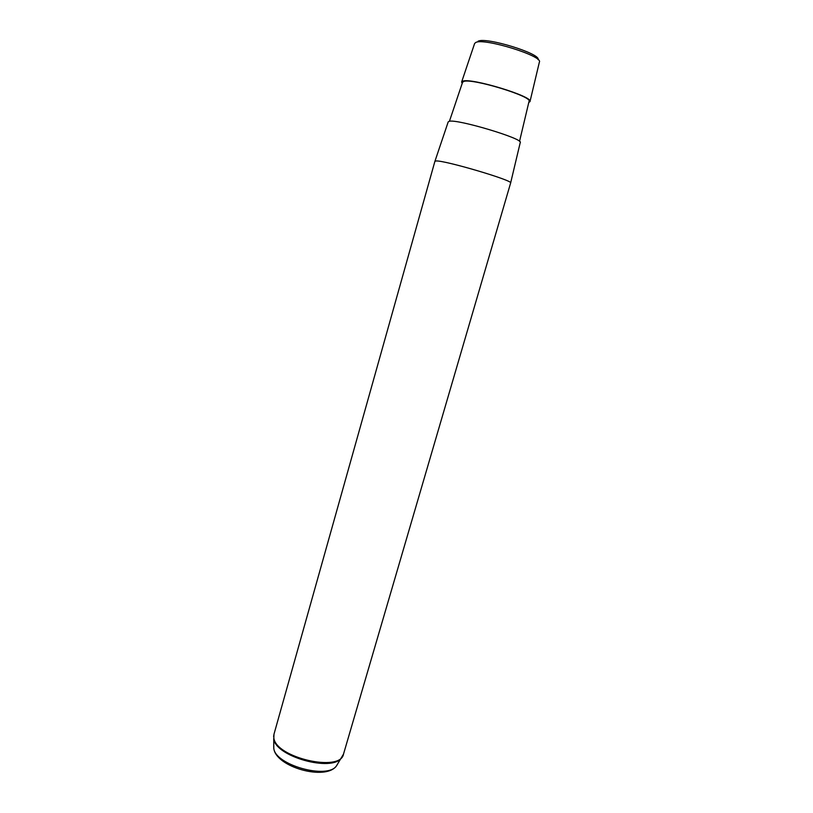 <?xml version="1.0" encoding="UTF-8"?>
<svg xmlns="http://www.w3.org/2000/svg" width="813" height="813" viewBox="0 0 813 813"><rect width="100%" height="100%" fill="white"/><g stroke="black" fill="none" stroke-linecap="round" stroke-linejoin="round"><path stroke-width="1.22" d="M462.201 83.373L461.621 82.042L462.729 81.188C470.788 77.428 534.09 96.737 529.974 101.635L528.775 102.468M449.426 121.269L462.556 82.316L463.644 81.483C471.51 77.845 533.023 96.605 529.039 101.371L519.527 141.371M434.935 161.259L448.197 121.899L449.264 121.289C457.252 118.82 524.243 138.942 520.239 142.56L510.635 182.966M273.615 736.548L273.991 734.19L273.839 737.757C275.201 757.523 340.586 772.726 343.503 754.129L510.625 183.006C514.101 180.72 443.756 159.937 435.931 160.984L434.914 161.32M478.074 41.229C485.635 36.676 541.133 53.729 538.064 59.613M530.005 101.513L539.375 62.113C543.562 56.127 483.796 37.632 475.727 42.489L474.599 43.546L461.662 81.92M273.717 745.897L273.788 748.234C274.774 764.891 327.487 779.718 336.46 765.887L337.537 764.2M343.503 754.129L336.46 765.887C325.698 781.1 275.587 766.954 273.788 748.316L273.727 738.611C274.774 756.364 332.08 772.492 341.633 757.736L342.578 756.324M273.991 734.19L434.914 161.299"/></g></svg>
